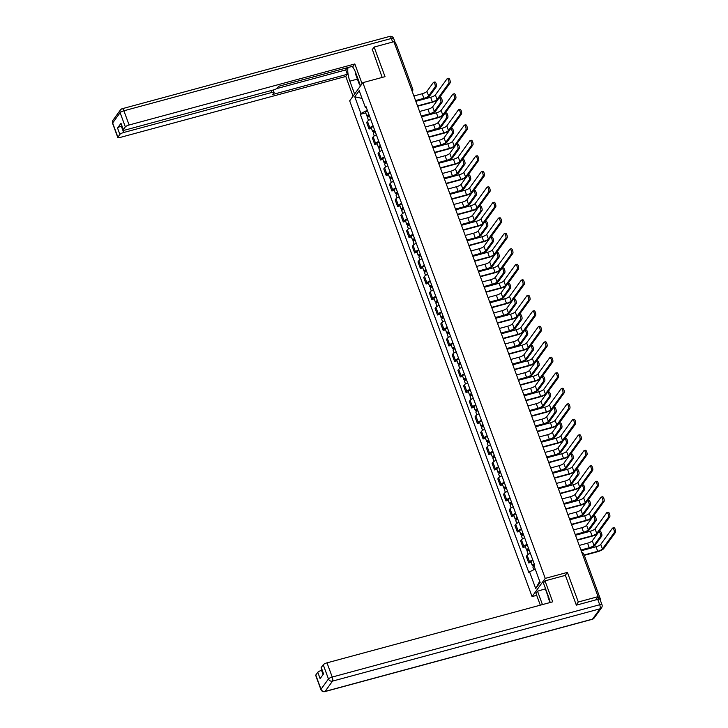 <?xml version="1.0" encoding="UTF-8"?>
<svg xmlns="http://www.w3.org/2000/svg" width="728" height="728" viewBox="0 0 728 728"><rect width="100%" height="100%" fill="white"/><g stroke="black" fill="none" stroke-linecap="round" stroke-linejoin="round"><path stroke-width="1.09" d="M536.691 595.331L532.068 596.587L545.236 578.387L362.844 82.655L385.012 76.658L374.119 47.056L393.912 41.705L598.088 596.651L578.305 602.001L567.412 572.39L545.236 578.387M362.844 82.655L349.677 100.846L532.068 596.587M600.081 599.535L600.3 599.226A2.184 0.537 159.8 0 0 600.363 599.008A2.184 0.537 159.8 0 0 598.844 599.035L598.006 596.769M598.088 596.651L595.759 599.872L598.844 599.035M576.239 604.859L578.305 602.001M374.119 47.056L372.054 49.914M394.776 44.062A2.184 0.537 -20.2 0 1 396.187 44.071L412.74 89.071A2.184 0.537 159.8 0 0 411.338 89.071M370.67 119.328A5.023 1.229 159.8 0 0 367.476 121.339L366.666 122.45L369.087 129.002L369.888 127.891A5.023 1.229 -20.2 0 1 373.091 125.88M371.453 128.365L369.087 129.002M376.376 134.826A5.023 1.229 159.8 0 0 373.173 136.837L372.372 137.947L374.784 144.499L375.584 143.389A5.023 1.229 -20.2 0 1 378.788 141.387M377.159 143.862L374.784 144.499M382.082 150.323A5.023 1.229 159.8 0 0 378.879 152.334L378.078 153.444L380.489 160.005L381.29 158.895A5.023 1.229 -20.2 0 1 384.493 156.884M382.855 159.359L380.489 160.005M387.778 165.82A5.023 1.229 159.8 0 0 384.584 167.831L383.774 168.942L386.186 175.503L386.996 174.392A5.023 1.229 -20.2 0 1 390.19 172.381M388.561 174.857L386.186 175.503M393.484 181.317A5.023 1.229 159.8 0 0 390.281 183.329L389.48 184.439L391.892 191L392.692 189.89A5.023 1.229 -20.2 0 1 395.896 187.879M394.267 190.354L391.892 191M399.19 196.815A5.023 1.229 159.8 0 0 395.986 198.826L395.177 199.936L397.597 206.497L398.398 205.387A5.023 1.229 -20.2 0 1 401.601 203.376M399.963 205.851L397.597 206.497M404.886 212.312A5.023 1.229 159.8 0 0 401.683 214.323L400.882 215.433L403.294 221.994L404.095 220.884A5.023 1.229 -20.2 0 1 407.298 218.873M405.669 221.348L403.294 221.994M410.592 227.809A5.023 1.229 159.8 0 0 407.389 229.821L406.588 230.931L409 237.492L409.8 236.382A5.023 1.229 -20.2 0 1 413.004 234.371M411.365 236.846L409 237.492M416.289 243.307A5.023 1.229 159.8 0 0 413.094 245.318L412.285 246.428L414.696 252.989L415.506 251.879A5.023 1.229 -20.2 0 1 418.7 249.868M417.071 252.343L414.696 252.989M421.994 258.813A5.023 1.229 159.8 0 0 418.791 260.815L417.99 261.925L420.402 268.486L421.203 267.376A5.023 1.229 -20.2 0 1 424.406 265.365M422.777 267.849L420.402 268.486M427.7 274.31A5.023 1.229 159.8 0 0 424.497 276.322L423.687 277.432L426.108 283.984L426.908 282.874A5.023 1.229 -20.2 0 1 430.111 280.862M428.474 283.347L426.108 283.984M433.397 289.808A5.023 1.229 159.8 0 0 430.193 291.819L429.393 292.929L431.804 299.481L432.605 298.371A5.023 1.229 -20.2 0 1 435.808 296.36M434.179 298.844L431.804 299.481M439.102 305.305A5.023 1.229 159.8 0 0 435.899 307.316L435.098 308.426L437.51 314.978L438.311 313.868A5.023 1.229 -20.2 0 1 441.514 311.857M439.876 314.341L437.51 314.978M444.799 320.802A5.023 1.229 159.8 0 0 441.605 322.813L440.795 323.924L443.206 330.476L444.016 329.365A5.023 1.229 -20.2 0 1 447.21 327.354M445.582 329.839L443.206 330.476M450.505 336.3A5.023 1.229 159.8 0 0 447.301 338.311L446.501 339.421L448.912 345.973L449.713 344.863A5.023 1.229 -20.2 0 1 452.916 342.852M451.287 345.336L448.912 345.973M456.21 351.797A5.023 1.229 159.8 0 0 453.007 353.808L452.206 354.918L454.618 361.47L455.419 360.36A5.023 1.229 -20.2 0 1 458.622 358.349M456.984 360.833L454.618 361.47M461.907 367.294A5.023 1.229 159.8 0 0 458.704 369.305L457.903 370.416L460.314 376.968L461.115 375.857A5.023 1.229 -20.2 0 1 464.318 373.846M462.69 376.331L460.314 376.968M467.613 382.791A5.023 1.229 159.8 0 0 464.409 384.803L463.609 385.913L466.02 392.465L466.821 391.364A5.023 1.229 -20.2 0 1 470.024 389.353M468.386 391.828L466.02 392.465M473.309 398.289A5.023 1.229 159.8 0 0 470.115 400.3L469.305 401.41L471.717 407.971L472.527 406.861A5.023 1.229 -20.2 0 1 475.73 404.85M474.092 407.325L471.717 407.971M479.015 413.786A5.023 1.229 159.8 0 0 475.812 415.797L475.011 416.907L477.422 423.469L478.223 422.358A5.023 1.229 -20.2 0 1 481.426 420.347M479.798 422.822L477.422 423.469M484.721 429.283A5.023 1.229 159.8 0 0 481.517 431.295L480.717 432.405L483.128 438.966L483.929 437.856A5.023 1.229 -20.2 0 1 487.132 435.844M485.494 438.32L483.128 438.966M490.417 444.781A5.023 1.229 159.8 0 0 487.214 446.792L486.413 447.902L488.825 454.463L489.635 453.353A5.023 1.229 -20.2 0 1 492.829 451.342M491.2 453.817L488.825 454.463M496.123 460.278A5.023 1.229 159.8 0 0 492.92 462.289L492.119 463.399L494.53 469.96L495.331 468.85A5.023 1.229 -20.2 0 1 498.534 466.839M496.896 469.314L494.53 469.96M501.82 475.775A5.023 1.229 159.8 0 0 498.625 477.786L497.815 478.897L500.227 485.458L501.037 484.348A5.023 1.229 -20.2 0 1 504.24 482.336M502.602 484.812L500.227 485.458M507.525 491.282A5.023 1.229 159.8 0 0 504.322 493.284L503.521 494.394L505.933 500.955L506.734 499.845A5.023 1.229 -20.2 0 1 509.937 497.834M508.308 500.318L505.933 500.955M513.231 506.779A5.023 1.229 159.8 0 0 510.028 508.79L509.227 509.9L511.638 516.452L512.439 515.342A5.023 1.229 -20.2 0 1 515.642 513.331M514.004 515.815L511.638 516.452M518.928 522.276A5.023 1.229 159.8 0 0 515.724 524.287L514.923 525.398L517.335 531.95L518.145 530.839A5.023 1.229 -20.2 0 1 521.339 528.828M519.71 531.313L517.335 531.95M524.633 537.774A5.023 1.229 159.8 0 0 521.43 539.785L520.629 540.895L523.041 547.447L523.841 546.337A5.023 1.229 -20.2 0 1 527.045 544.326M525.407 546.81L523.041 547.447M530.33 553.271A5.023 1.229 159.8 0 0 527.136 555.282L526.326 556.392L528.737 562.944L529.547 561.834A5.023 1.229 -20.2 0 1 532.75 559.823M531.112 562.307L528.737 562.944M367.34 110.256L360.915 113.486L354.773 96.797L359.204 90.682L365.347 107.371L366.321 107.498M539.703 581.272L535.708 588.552L540.13 582.445L533.997 565.756L534.616 564.901L365.966 106.516L365.347 107.371M535.708 588.552L529.565 571.862L535.198 569.032M360.915 113.486L360.296 114.342L528.947 572.718L529.565 571.862M565.246 575.384L567.412 572.39M365.747 112.867L360.296 114.342M354.773 96.797L362.044 98.407M434.671 82.118A2.512 0.828 74.9 0 1 434.853 81.982A2.512 0.828 74.9 0 1 436.218 83.875A2.512 0.828 74.9 0 1 436.354 86.687L435.062 87.042A2.512 0.828 -105.1 0 0 434.925 84.221A2.512 0.828 -105.1 0 0 433.56 82.328A2.512 0.828 -105.1 0 0 433.378 82.473L426.936 91.364A4.095 1.001 -20.2 0 1 422.222 93.739L413.886 95.996M415.697 100.91L423.56 98.781A5.515 1.347 159.8 0 0 429.911 95.586L436.354 86.687M435.062 87.042L428.619 95.932A4.095 1.001 -20.2 0 1 423.905 98.307L415.57 100.564M448.393 78.415A2.512 0.828 74.9 0 1 448.575 78.269A2.512 0.828 74.9 0 1 449.94 80.162A2.512 0.828 74.9 0 1 450.077 82.983L448.785 83.329A2.512 0.828 -105.1 0 0 448.648 80.517A2.512 0.828 -105.1 0 0 447.283 78.624A2.512 0.828 -105.1 0 0 447.101 78.76L435.389 94.931A4.095 1.001 -20.2 0 1 430.676 97.306L415.843 101.319M369.05 114.915L368.25 115.534L369.16 115.525L368.814 115.998A2.73 0.664 159.8 0 1 366.912 116.025L365.602 112.449A2.73 0.664 159.8 0 1 367.613 111.002M368.932 114.578A2.73 0.664 159.8 0 0 366.912 116.025M369.451 116.307L368.95 114.96M448.785 83.329L437.073 99.508A4.095 1.001 -20.2 0 1 432.359 101.875L417.526 105.888M369.551 116.271A2.73 0.664 159.8 0 0 367.54 117.718L368.532 120.439M417.654 106.233L432.013 102.348A5.515 1.347 159.8 0 0 437.837 99.691M369.005 116.507L368.814 115.998M439.339 97.807L450.077 82.983M440.376 97.616A2.512 0.828 74.9 0 1 440.558 97.479A2.512 0.828 74.9 0 1 441.923 99.372A2.512 0.828 74.9 0 1 442.051 102.184L440.759 102.539A2.512 0.828 -105.1 0 0 440.631 99.718A2.512 0.828 -105.1 0 0 439.266 97.825A2.512 0.828 -105.1 0 0 439.084 97.971L432.641 106.861A4.095 1.001 -20.2 0 1 427.928 109.236L419.583 111.493M421.394 116.407L429.265 114.278A5.515 1.347 159.8 0 0 435.617 111.084L442.051 102.184M440.759 102.539L434.325 111.439A4.095 1.001 -20.2 0 1 429.602 113.805L421.266 116.061M446.073 113.113A2.512 0.828 74.9 0 1 446.264 112.977A2.512 0.828 74.9 0 1 447.629 114.869A2.512 0.828 74.9 0 1 447.756 117.69L446.464 118.036A2.512 0.828 -105.1 0 0 446.337 115.215A2.512 0.828 -105.1 0 0 444.972 113.331A2.512 0.828 -105.1 0 0 444.781 113.468L438.338 122.359A4.095 1.001 -20.2 0 1 433.624 124.734L425.289 126.991M427.099 131.904L434.962 129.775A5.515 1.347 159.8 0 0 441.314 126.581L447.756 117.69M446.464 118.036L440.021 126.936A4.095 1.001 -20.2 0 1 435.308 129.302L426.972 131.559M354.6 94.039L349.859 81.154A12.285 4.068 -105.1 0 1 348.029 67.531M360.524 85.858L355.783 72.964A12.285 4.068 -105.1 0 0 352.152 66.412M362.08 83.711L354.818 63.964L353.262 66.112L278.688 86.277L277.45 87.988A3.276 0.801 159.8 0 1 273.683 89.881L125.525 129.939A3.276 0.801 159.8 0 1 123.241 129.975L120.903 123.614A3.276 0.801 -20.2 0 1 120.994 123.296L117.545 128.055A3.276 0.801 -20.2 0 1 121.321 126.162L121.794 126.035M276.758 88.579L345.727 69.933L347.329 67.713M345.727 69.933L347.338 74.302L345.782 76.449L120.075 137.465A3.276 0.801 159.8 0 1 117.79 137.51A3.276 0.801 159.8 0 1 117.881 137.183L119.883 134.416L117.545 128.055M353.044 96.187L345.782 76.449M354.818 63.964L129.111 124.989A3.276 0.801 159.8 0 0 125.334 126.881L123.332 129.648A3.276 0.801 159.8 0 0 123.241 129.975M121.321 126.162L123.66 132.514L271.808 92.465A3.276 0.801 159.8 0 1 274.092 92.429A3.276 0.801 159.8 0 1 274.001 92.747L272.763 94.458L347.338 74.302M123.66 132.514A3.276 0.801 159.8 0 0 119.883 134.416M372.354 49.504L382.182 77.423M395.613 43.917A3.276 0.801 159.8 0 0 395.604 43.798A3.276 0.801 159.8 0 0 394.603 43.589M360.324 86.132L359.596 84.148M550.15 602.511A12.285 4.068 -105.1 0 0 548.63 597.115L543.443 583.01L544.999 580.862L552.707 601.819L326.999 662.844L332.232 677.049L599.699 604.74L597.724 599.371L576.349 605.15L565.383 575.347L544.999 580.862M542.451 604.595L537.519 591.191L535.963 593.338L540.312 605.177M545.572 588.797L537.519 591.191M322.031 670.242L321.549 670.379L323.077 674.538M315.779 675.038L321.002 689.243A3.276 0.801 159.8 0 0 320.911 689.571L315.688 675.366A3.276 0.801 -20.2 0 1 315.779 675.038L317.781 672.272A3.276 0.801 -20.2 0 1 321.549 670.379M323.432 674.055L321.139 667.831A3.276 0.801 -20.2 0 1 321.23 667.503L323.232 664.737A3.276 0.801 -20.2 0 1 326.999 662.844M317.781 672.272L320.12 678.633L323.569 673.864L321.23 667.503M597.724 599.371A3.276 0.801 -20.2 0 1 600.009 599.335L601.983 604.704A3.276 0.801 159.8 0 0 599.699 604.74A3.276 1.083 74.9 0 1 599.999 608.808L332.532 681.117L325.079 691.418L592.547 619.109L599.999 608.808A3.276 2.985 -144.1 0 0 601.555 607.753A3.276 3.276 0 0 0 601.983 604.704M548.139 596.596L545.372 589.07M359.96 84.312L359.195 83.975L355.246 73.246L355.328 71.79M549.995 602.557L548.093 597.397L548.175 595.877M454.09 93.912A2.512 0.828 74.9 0 1 454.281 93.766A2.512 0.828 74.9 0 1 455.646 95.659A2.512 0.828 74.9 0 1 455.774 98.48L454.481 98.826A2.512 0.828 -105.1 0 0 454.354 96.014A2.512 0.828 -105.1 0 0 452.989 94.121A2.512 0.828 -105.1 0 0 452.798 94.258L441.095 110.428A4.095 1.001 -20.2 0 1 436.372 112.804L421.548 116.817M374.756 130.412L373.946 131.031L374.865 131.022L374.52 131.495A2.73 0.664 159.8 0 1 372.618 131.522L371.298 127.946A2.73 0.664 159.8 0 1 373.318 126.499M374.629 130.075A2.73 0.664 159.8 0 0 372.618 131.522M375.157 131.814L374.656 130.458M454.481 98.826L442.77 115.006A4.095 1.001 -20.2 0 1 438.056 117.372L423.223 121.385M375.248 131.768A2.73 0.664 159.8 0 0 373.236 133.215L374.238 135.936M423.35 121.731L437.719 117.845A5.515 1.347 159.8 0 0 443.534 115.188M374.711 132.005L374.52 131.495M445.045 113.304L455.774 98.48M459.796 109.409A2.512 0.828 74.9 0 1 459.978 109.264A2.512 0.828 74.9 0 1 461.343 111.157A2.512 0.828 74.9 0 1 461.479 113.978L460.187 114.323A2.512 0.828 -105.1 0 0 460.05 111.511A2.512 0.828 -105.1 0 0 458.686 109.619A2.512 0.828 -105.1 0 0 458.504 109.755L446.792 125.935A4.095 1.001 -20.2 0 1 442.078 128.301L427.245 132.314M380.453 145.909L379.652 146.537L380.562 146.519L380.225 146.992A2.73 0.664 159.8 0 1 378.323 147.02L377.004 143.443A2.73 0.664 159.8 0 1 379.015 142.006M380.334 145.582A2.73 0.664 159.8 0 0 378.323 147.02M380.853 147.311L380.353 145.955M460.187 114.323L448.475 130.503A4.095 1.001 -20.2 0 1 443.762 132.869L428.929 136.882M380.953 147.265A2.73 0.664 159.8 0 0 378.942 148.712L379.943 151.433M429.056 137.228L443.416 133.342A5.515 1.347 159.8 0 0 449.24 130.685M380.407 147.502L380.225 146.992M450.741 128.801L461.479 113.978M451.779 128.61A2.512 0.828 74.9 0 1 451.961 128.474A2.512 0.828 74.9 0 1 453.326 130.367A2.512 0.828 74.9 0 1 453.462 133.188L452.17 133.533A2.512 0.828 -105.1 0 0 452.033 130.722A2.512 0.828 -105.1 0 0 450.668 128.829A2.512 0.828 -105.1 0 0 450.486 128.965L444.044 137.865A4.095 1.001 -20.2 0 1 439.33 140.231L430.994 142.488M432.796 147.402L440.668 145.272A5.515 1.347 159.8 0 0 447.019 142.078L453.462 133.188M452.17 133.533L445.727 142.433A4.095 1.001 -20.2 0 1 441.004 144.799L432.669 147.056M457.475 144.117A2.512 0.828 74.9 0 1 457.666 143.971A2.512 0.828 74.9 0 1 459.031 145.864A2.512 0.828 74.9 0 1 459.159 148.685L457.866 149.031A2.512 0.828 -105.1 0 0 457.739 146.219A2.512 0.828 -105.1 0 0 456.374 144.326A2.512 0.828 -105.1 0 0 456.183 144.463L449.749 153.362A4.095 1.001 -20.2 0 1 445.026 155.728L436.691 157.985M438.502 162.899L446.364 160.77A5.515 1.347 159.8 0 0 452.716 157.576L459.159 148.685M457.866 149.031L451.424 157.931A4.095 1.001 -20.2 0 1 446.71 160.297L438.374 162.553M463.181 159.614A2.512 0.828 74.9 0 1 463.363 159.468A2.512 0.828 74.9 0 1 464.728 161.361A2.512 0.828 74.9 0 1 464.864 164.182L463.572 164.528A2.512 0.828 -105.1 0 0 463.436 161.716A2.512 0.828 -105.1 0 0 462.071 159.823A2.512 0.828 -105.1 0 0 461.889 159.96L455.446 168.86A4.095 1.001 -20.2 0 1 450.732 171.226L442.397 173.482M444.207 178.396L452.07 176.276A5.515 1.347 159.8 0 0 458.422 173.073L464.864 164.182M463.572 164.528L457.129 173.428A4.095 1.001 -20.2 0 1 452.416 175.803L444.08 178.051M465.501 124.907A2.512 0.828 74.9 0 1 465.683 124.77A2.512 0.828 74.9 0 1 467.048 126.654A2.512 0.828 74.9 0 1 467.176 129.475L465.884 129.821A2.512 0.828 -105.1 0 0 465.756 127.009A2.512 0.828 -105.1 0 0 464.391 125.116A2.512 0.828 -105.1 0 0 464.209 125.252L452.498 141.432A4.095 1.001 -20.2 0 1 447.784 143.798L432.951 147.811M386.159 161.407L385.349 162.035L386.268 162.016L385.922 162.49A2.73 0.664 159.8 0 1 384.02 162.517L382.71 158.941A2.73 0.664 159.8 0 1 384.721 157.503M386.031 161.079A2.73 0.664 159.8 0 0 384.02 162.517M386.559 162.808L386.058 161.452M465.884 129.821L454.181 146A4.095 1.001 -20.2 0 1 449.458 148.376L434.634 152.38M386.659 162.763A2.73 0.664 159.8 0 0 384.639 164.209L385.64 166.93M434.762 152.725L449.121 148.84A5.515 1.347 159.8 0 0 454.936 146.182M386.113 162.999L385.922 162.49M456.447 144.299L467.176 129.475M471.198 140.404A2.512 0.828 74.9 0 1 471.389 140.267A2.512 0.828 74.9 0 1 472.754 142.16A2.512 0.828 74.9 0 1 472.882 144.972L471.589 145.318A2.512 0.828 -105.1 0 0 471.462 142.506A2.512 0.828 -105.1 0 0 470.097 140.613A2.512 0.828 -105.1 0 0 469.906 140.75L458.203 156.929A4.095 1.001 -20.2 0 1 453.48 159.296L438.647 163.309M391.855 176.904L391.054 177.532L391.964 177.514L391.628 177.987A2.73 0.664 159.8 0 1 389.726 178.023L388.406 174.447A2.73 0.664 159.8 0 1 390.417 173M391.737 176.576A2.73 0.664 159.8 0 0 389.726 178.023M392.256 178.305L391.764 176.95M471.589 145.318L459.878 161.498A4.095 1.001 -20.2 0 1 455.164 163.873L440.331 167.877M392.356 178.26A2.73 0.664 159.8 0 0 390.344 179.707L391.346 182.428M440.458 168.223L454.818 164.346A5.515 1.347 159.8 0 0 460.642 161.68M391.819 178.496L391.628 177.987M462.144 159.805L472.882 144.972M476.904 155.901A2.512 0.828 74.9 0 1 477.086 155.765A2.512 0.828 74.9 0 1 478.451 157.657A2.512 0.828 74.9 0 1 478.587 160.469L477.295 160.824A2.512 0.828 -105.1 0 0 477.159 158.003A2.512 0.828 -105.1 0 0 475.794 156.111A2.512 0.828 -105.1 0 0 475.611 156.247L463.9 172.427A4.095 1.001 -20.2 0 1 459.186 174.793L444.353 178.806M397.561 192.401L396.76 193.029L397.67 193.011L397.324 193.484A2.73 0.664 159.8 0 1 395.422 193.521L394.112 189.944A2.73 0.664 159.8 0 1 396.123 188.497M397.442 192.074A2.73 0.664 159.8 0 0 395.422 193.521M397.961 193.803L397.461 192.447M477.295 160.824L465.583 176.995A4.095 1.001 -20.2 0 1 460.87 179.37L446.036 183.374M398.061 193.757A2.73 0.664 159.8 0 0 396.05 195.204L397.051 197.925M446.164 183.72L460.524 179.843A5.515 1.347 159.8 0 0 466.348 177.177M397.515 193.994L397.324 193.484M467.849 175.302L478.587 160.469M468.887 175.111A2.512 0.828 74.9 0 1 469.069 174.966A2.512 0.828 74.9 0 1 470.434 176.858A2.512 0.828 74.9 0 1 470.561 179.679L469.269 180.025A2.512 0.828 -105.1 0 0 469.141 177.213A2.512 0.828 -105.1 0 0 467.776 175.321A2.512 0.828 -105.1 0 0 467.594 175.457L461.152 184.357A4.095 1.001 -20.2 0 1 456.438 186.723L448.093 188.98M449.904 193.894L457.776 191.773A5.515 1.347 159.8 0 0 464.127 188.57L470.561 179.679M469.269 180.025L462.835 188.925A4.095 1.001 -20.2 0 1 458.112 191.3L449.777 193.548M482.6 171.399A2.512 0.828 74.9 0 1 482.791 171.262A2.512 0.828 74.9 0 1 484.156 173.155A2.512 0.828 74.9 0 1 484.284 175.967L482.992 176.322A2.512 0.828 -105.1 0 0 482.864 173.501A2.512 0.828 -105.1 0 0 481.499 171.608A2.512 0.828 -105.1 0 0 481.308 171.744L469.605 187.924A4.095 1.001 -20.2 0 1 464.883 190.299L450.059 194.303M403.267 207.899L402.457 208.526L403.376 208.508L403.03 208.982A2.73 0.664 159.8 0 1 401.128 209.018L399.809 205.442A2.73 0.664 159.8 0 1 401.829 203.995M403.139 207.571A2.73 0.664 159.8 0 0 401.128 209.018M403.667 209.3L403.166 207.944M482.992 176.322L471.289 192.492A4.095 1.001 -20.2 0 1 466.566 194.867L451.733 198.871M403.767 209.255A2.73 0.664 159.8 0 0 401.747 210.701L402.748 213.422M451.861 199.217L466.229 195.341A5.515 1.347 159.8 0 0 472.044 192.674M403.221 209.491L403.03 208.982M473.555 190.8L484.284 175.967M474.583 190.609A2.512 0.828 74.9 0 1 474.774 190.463A2.512 0.828 74.9 0 1 476.139 192.356A2.512 0.828 74.9 0 1 476.267 195.177L474.975 195.523A2.512 0.828 -105.1 0 0 474.847 192.711A2.512 0.828 -105.1 0 0 473.482 190.818A2.512 0.828 -105.1 0 0 473.291 190.954L466.848 199.854A4.095 1.001 -20.2 0 1 462.134 202.22L453.799 204.477M455.61 209.391L463.472 207.271A5.515 1.347 159.8 0 0 469.824 204.077L476.267 195.177M474.975 195.523L468.532 204.422A4.095 1.001 -20.2 0 1 463.818 206.798L455.482 209.045M488.306 186.896A2.512 0.828 74.9 0 1 488.488 186.759A2.512 0.828 74.9 0 1 489.862 188.652A2.512 0.828 74.9 0 1 489.99 191.464L488.697 191.819A2.512 0.828 -105.1 0 0 488.561 188.998A2.512 0.828 -105.1 0 0 487.196 187.105A2.512 0.828 -105.1 0 0 487.014 187.242L475.302 203.421A4.095 1.001 -20.2 0 1 470.588 205.797L455.755 209.801M408.963 223.396L408.162 224.024L409.072 224.006L408.736 224.479A2.73 0.664 159.8 0 1 406.834 224.515L405.514 220.939A2.73 0.664 159.8 0 1 407.525 219.492M408.845 223.068A2.73 0.664 159.8 0 0 406.834 224.515M409.364 224.797L408.863 223.441M488.697 191.819L476.986 207.99A4.095 1.001 -20.2 0 1 472.272 210.365L457.439 214.369M409.464 224.752A2.73 0.664 159.8 0 0 407.452 226.199L408.454 228.92M457.566 214.714L471.926 210.838A5.515 1.347 159.8 0 0 477.75 208.172M408.918 224.998L408.736 224.479M479.252 206.297L489.99 191.464M480.289 206.106A2.512 0.828 74.9 0 1 480.471 205.969A2.512 0.828 74.9 0 1 481.836 207.853A2.512 0.828 74.9 0 1 481.972 210.674L480.68 211.02A2.512 0.828 -105.1 0 0 480.544 208.208A2.512 0.828 -105.1 0 0 479.179 206.315A2.512 0.828 -105.1 0 0 478.997 206.452L472.554 215.352A4.095 1.001 -20.2 0 1 467.84 217.727L459.505 219.974M461.306 224.888L469.178 222.768A5.515 1.347 159.8 0 0 475.53 219.574L481.972 210.674M480.68 211.02L474.237 219.92A4.095 1.001 -20.2 0 1 469.524 222.295L461.179 224.543M494.012 202.393A2.512 0.828 74.9 0 1 494.194 202.257A2.512 0.828 74.9 0 1 495.559 204.149A2.512 0.828 74.9 0 1 495.686 206.961L494.394 207.316A2.512 0.828 -105.1 0 0 494.267 204.495A2.512 0.828 -105.1 0 0 492.901 202.602A2.512 0.828 -105.1 0 0 492.72 202.748L481.008 218.919A4.095 1.001 -20.2 0 1 476.294 221.294L461.461 225.298M414.669 238.893L413.868 239.521L414.778 239.503L414.432 239.976A2.73 0.664 159.8 0 1 412.53 240.013L411.22 236.436A2.73 0.664 159.8 0 1 413.231 234.989M414.541 238.566A2.73 0.664 159.8 0 0 412.53 240.013M415.069 240.295L414.569 238.939M494.394 207.316L482.691 223.487A4.095 1.001 -20.2 0 1 477.968 225.862L463.144 229.866M415.169 240.258A2.73 0.664 159.8 0 0 413.149 241.696L414.15 244.417M463.272 230.212L477.632 226.335A5.515 1.347 159.8 0 0 483.447 223.669M414.623 240.495L414.432 239.976M484.957 221.794L495.686 206.961M485.986 221.603A2.512 0.828 74.9 0 1 486.177 221.467A2.512 0.828 74.9 0 1 487.542 223.359A2.512 0.828 74.9 0 1 487.669 226.171L486.377 226.517A2.512 0.828 -105.1 0 0 486.249 223.705A2.512 0.828 -105.1 0 0 484.884 221.812A2.512 0.828 -105.1 0 0 484.693 221.949L478.26 230.849A4.095 1.001 -20.2 0 1 473.537 233.224L465.201 235.472M467.012 240.395L474.884 238.265A5.515 1.347 159.8 0 0 481.226 235.071L487.669 226.171M486.377 226.517L479.934 235.417A4.095 1.001 -20.2 0 1 475.22 237.792L466.885 240.049M499.708 217.89A2.512 0.828 74.9 0 1 499.899 217.754A2.512 0.828 74.9 0 1 501.264 219.647A2.512 0.828 74.9 0 1 501.392 222.459L500.1 222.814A2.512 0.828 -105.1 0 0 499.972 219.993A2.512 0.828 -105.1 0 0 498.607 218.1A2.512 0.828 -105.1 0 0 498.416 218.245L486.714 234.416A4.095 1.001 -20.2 0 1 481.991 236.791L467.158 240.795M420.365 254.391L419.565 255.018L420.475 255L420.138 255.473A2.73 0.664 159.8 0 1 418.236 255.51L416.916 251.934A2.73 0.664 159.8 0 1 418.928 250.487M420.247 254.063A2.73 0.664 159.8 0 0 418.236 255.51M420.766 255.792L420.274 254.436M500.1 222.814L488.388 238.984A4.095 1.001 -20.2 0 1 483.674 241.359L468.841 245.372M420.866 255.756A2.73 0.664 159.8 0 0 418.855 257.193L419.856 259.914M468.969 245.718L483.328 241.833A5.515 1.347 159.8 0 0 489.152 239.175M420.329 255.992L420.138 255.473M490.654 237.292L501.392 222.459M491.691 237.101A2.512 0.828 74.9 0 1 491.873 236.964A2.512 0.828 74.9 0 1 493.238 238.857A2.512 0.828 74.9 0 1 493.375 241.669L492.083 242.014A2.512 0.828 -105.1 0 0 491.946 239.203A2.512 0.828 -105.1 0 0 490.581 237.31A2.512 0.828 -105.1 0 0 490.399 237.446L483.956 246.346A4.095 1.001 -20.2 0 1 479.242 248.721L470.907 250.969M472.718 255.892L480.58 253.763A5.515 1.347 159.8 0 0 486.932 250.569L493.375 241.669M492.083 242.014L485.64 250.914A4.095 1.001 -20.2 0 1 480.926 253.289L472.59 255.546M505.414 233.388A2.512 0.828 74.9 0 1 505.596 233.251A2.512 0.828 74.9 0 1 506.961 235.144A2.512 0.828 74.9 0 1 507.098 237.956L505.805 238.311A2.512 0.828 -105.1 0 0 505.669 235.49A2.512 0.828 -105.1 0 0 504.304 233.597A2.512 0.828 -105.1 0 0 504.122 233.743L492.41 249.913A4.095 1.001 -20.2 0 1 487.696 252.288L472.863 256.292M426.071 269.888L425.27 270.516L426.18 270.498L425.834 270.971A2.73 0.664 159.8 0 1 423.933 271.007L422.622 267.431A2.73 0.664 159.8 0 1 424.633 265.984M425.953 269.56A2.73 0.664 159.8 0 0 423.933 271.007M426.471 271.289L425.971 269.933M505.805 238.311L494.094 254.481A4.095 1.001 -20.2 0 1 489.38 256.857L474.547 260.87M426.572 271.253A2.73 0.664 159.8 0 0 424.561 272.7L425.561 275.411M474.674 261.216L489.034 257.33A5.515 1.347 159.8 0 0 494.858 254.673M426.026 271.489L425.834 270.971M496.36 252.789L507.098 237.956M497.397 252.598A2.512 0.828 74.9 0 1 497.579 252.461A2.512 0.828 74.9 0 1 498.944 254.354A2.512 0.828 74.9 0 1 499.071 257.166L497.779 257.521A2.512 0.828 -105.1 0 0 497.652 254.7A2.512 0.828 -105.1 0 0 496.287 252.807A2.512 0.828 -105.1 0 0 496.105 252.944L489.662 261.843A4.095 1.001 -20.2 0 1 484.948 264.219L476.603 266.466M478.414 271.389L486.286 269.26A5.515 1.347 159.8 0 0 492.638 266.066L499.071 257.166M497.779 257.521L491.345 266.412A4.095 1.001 -20.2 0 1 486.623 268.787L478.287 271.044M511.111 248.885A2.512 0.828 74.9 0 1 511.302 248.749A2.512 0.828 74.9 0 1 512.667 250.641A2.512 0.828 74.9 0 1 512.794 253.462L511.502 253.808A2.512 0.828 -105.1 0 0 511.375 250.987A2.512 0.828 -105.1 0 0 510.01 249.094A2.512 0.828 -105.1 0 0 509.818 249.24L498.116 265.411A4.095 1.001 -20.2 0 1 493.393 267.786L478.569 271.79M431.777 285.385L430.967 286.013L431.886 285.995L431.54 286.468A2.73 0.664 159.8 0 1 429.638 286.504L428.319 282.928A2.73 0.664 159.8 0 1 430.339 281.481M431.649 285.058A2.73 0.664 159.8 0 0 429.638 286.504M432.177 286.786L431.677 285.431M511.502 253.808L499.799 269.979A4.095 1.001 -20.2 0 1 495.076 272.354L480.243 276.367M432.277 286.75A2.73 0.664 159.8 0 0 430.257 288.197L431.258 290.909M480.371 276.713L494.74 272.827A5.515 1.347 159.8 0 0 500.555 270.17M431.731 286.987L431.54 286.468M502.065 268.286L512.794 253.462M503.094 268.095A2.512 0.828 74.9 0 1 503.285 267.959A2.512 0.828 74.9 0 1 504.65 269.851A2.512 0.828 74.9 0 1 504.777 272.663L503.485 273.018A2.512 0.828 -105.1 0 0 503.357 270.197A2.512 0.828 -105.1 0 0 501.992 268.304A2.512 0.828 -105.1 0 0 501.801 268.441L495.359 277.341A4.095 1.001 -20.2 0 1 490.645 279.716L482.309 281.973M484.12 286.887L491.982 284.757A5.515 1.347 159.8 0 0 498.334 281.563L504.777 272.663M503.485 273.018L497.042 281.909A4.095 1.001 -20.2 0 1 492.328 284.284L483.993 286.541M516.816 264.382A2.512 0.828 74.9 0 1 516.998 264.246A2.512 0.828 74.9 0 1 518.372 266.139A2.512 0.828 74.9 0 1 518.5 268.96L517.208 269.305A2.512 0.828 -105.1 0 0 517.08 266.484A2.512 0.828 -105.1 0 0 515.706 264.601A2.512 0.828 -105.1 0 0 515.524 264.737L503.812 280.908A4.095 1.001 -20.2 0 1 499.099 283.283L484.266 287.296M437.473 300.892L436.673 301.51L437.583 301.492L437.246 301.965A2.73 0.664 159.8 0 1 435.344 302.002L434.024 298.425A2.73 0.664 159.8 0 1 436.036 296.979M437.355 300.555A2.73 0.664 159.8 0 0 435.344 302.002M437.874 302.284L437.373 300.928M517.208 269.305L505.496 285.476A4.095 1.001 -20.2 0 1 500.782 287.851L485.949 291.864M437.974 302.247A2.73 0.664 159.8 0 0 435.963 303.694L436.964 306.406M486.077 292.21L500.436 288.324A5.515 1.347 159.8 0 0 506.26 285.667M437.428 302.484L437.246 301.965M507.762 283.784L518.5 268.96M508.799 283.592A2.512 0.828 74.9 0 1 508.981 283.456A2.512 0.828 74.9 0 1 510.346 285.349A2.512 0.828 74.9 0 1 510.483 288.161L509.19 288.516A2.512 0.828 -105.1 0 0 509.054 285.695A2.512 0.828 -105.1 0 0 507.689 283.802A2.512 0.828 -105.1 0 0 507.507 283.947L501.064 292.838A4.095 1.001 -20.2 0 1 496.35 295.213L488.015 297.47M489.817 302.384L497.688 300.255A5.515 1.347 159.8 0 0 504.04 297.06L510.483 288.161M509.19 288.516L502.748 297.406A4.095 1.001 -20.2 0 1 498.034 299.781L489.689 302.038M522.522 279.88A2.512 0.828 74.9 0 1 522.704 279.743A2.512 0.828 74.9 0 1 524.069 281.636A2.512 0.828 74.9 0 1 524.196 284.457L522.904 284.803A2.512 0.828 -105.1 0 0 522.777 281.991A2.512 0.828 -105.1 0 0 521.412 280.098A2.512 0.828 -105.1 0 0 521.23 280.235L509.518 296.405A4.095 1.001 -20.2 0 1 504.804 298.78L489.971 302.793M443.179 316.389L442.378 317.008L443.288 316.999L442.942 317.472A2.73 0.664 159.8 0 1 441.041 317.499L439.73 313.923A2.73 0.664 159.8 0 1 441.741 312.476M443.052 316.052A2.73 0.664 159.8 0 0 441.041 317.499M443.579 317.781L443.079 316.434M522.904 284.803L511.202 300.973A4.095 1.001 -20.2 0 1 506.479 303.349L491.655 307.362M443.68 317.745A2.73 0.664 159.8 0 0 441.659 319.192L442.66 321.903M491.782 307.707L506.142 303.822A5.515 1.347 159.8 0 0 511.957 301.164M443.134 317.981L442.942 317.472M513.467 299.281L524.196 284.457M514.496 299.09A2.512 0.828 74.9 0 1 514.687 298.953A2.512 0.828 74.9 0 1 516.052 300.846A2.512 0.828 74.9 0 1 516.179 303.658L514.887 304.013A2.512 0.828 -105.1 0 0 514.76 301.192A2.512 0.828 -105.1 0 0 513.395 299.299A2.512 0.828 -105.1 0 0 513.204 299.445L506.77 308.335A4.095 1.001 -20.2 0 1 502.047 310.71L493.711 312.967M495.522 317.881L503.394 315.752A5.515 1.347 159.8 0 0 509.736 312.558L516.179 303.658M514.887 304.013L508.444 312.904A4.095 1.001 -20.2 0 1 503.73 315.279L495.395 317.535M528.219 295.386A2.512 0.828 74.9 0 1 528.41 295.24A2.512 0.828 74.9 0 1 529.775 297.133A2.512 0.828 74.9 0 1 529.902 299.954L528.61 300.3A2.512 0.828 -105.1 0 0 528.483 297.488A2.512 0.828 -105.1 0 0 527.118 295.595A2.512 0.828 -105.1 0 0 526.926 295.732L515.224 311.903A4.095 1.001 -20.2 0 1 510.501 314.278L495.668 318.291M448.876 331.886L448.075 332.505L448.994 332.496L448.648 332.969A2.73 0.664 159.8 0 1 446.746 332.996L445.427 329.42A2.73 0.664 159.8 0 1 447.438 327.973M448.757 331.549A2.73 0.664 159.8 0 0 446.746 332.996M449.276 333.278L448.785 331.932M528.61 300.3L516.898 316.48A4.095 1.001 -20.2 0 1 512.184 318.846L497.351 322.859M449.376 333.242A2.73 0.664 159.8 0 0 447.365 334.689L448.366 337.401M497.479 323.205L511.839 319.319A5.515 1.347 159.8 0 0 517.663 316.662M448.839 333.479L448.648 332.969M519.164 314.778L529.902 299.954M520.202 314.587A2.512 0.828 74.9 0 1 520.384 314.451A2.512 0.828 74.9 0 1 521.758 316.343A2.512 0.828 74.9 0 1 521.885 319.155L520.593 319.51A2.512 0.828 -105.1 0 0 520.456 316.689A2.512 0.828 -105.1 0 0 519.091 314.796A2.512 0.828 -105.1 0 0 518.909 314.942L512.466 323.833A4.095 1.001 -20.2 0 1 507.753 326.208L499.417 328.464M501.228 333.379L509.09 331.249A5.515 1.347 159.8 0 0 515.442 328.055L521.885 319.155M520.593 319.51L514.15 328.401A4.095 1.001 -20.2 0 1 509.436 330.776L501.101 333.033M533.924 310.883A2.512 0.828 74.9 0 1 534.106 310.738A2.512 0.828 74.9 0 1 535.471 312.631A2.512 0.828 74.9 0 1 535.608 315.452L534.316 315.797A2.512 0.828 -105.1 0 0 534.179 312.985A2.512 0.828 -105.1 0 0 532.814 311.093A2.512 0.828 -105.1 0 0 532.632 311.229L520.92 327.4A4.095 1.001 -20.2 0 1 516.207 329.775L501.374 333.788M454.581 347.383L453.781 348.002L454.691 347.993L454.345 348.466A2.73 0.664 159.8 0 1 452.443 348.494L451.132 344.917A2.73 0.664 159.8 0 1 453.144 343.47M454.463 347.047A2.73 0.664 159.8 0 0 452.443 348.494M454.982 348.776L454.481 347.429M534.316 315.797L522.604 331.977A4.095 1.001 -20.2 0 1 517.89 334.343L503.057 338.356M455.082 348.739A2.73 0.664 159.8 0 0 453.071 350.186L454.072 352.907M503.185 338.702L517.544 334.816A5.515 1.347 159.8 0 0 523.368 332.159M454.536 348.976L454.345 348.466M524.87 330.275L535.608 315.452M525.907 330.084A2.512 0.828 74.9 0 1 526.089 329.948A2.512 0.828 74.9 0 1 527.454 331.841A2.512 0.828 74.9 0 1 527.582 334.653L526.289 335.007A2.512 0.828 -105.1 0 0 526.162 332.186A2.512 0.828 -105.1 0 0 524.797 330.294A2.512 0.828 -105.1 0 0 524.615 330.439L518.172 339.33A4.095 1.001 -20.2 0 1 513.458 341.705L505.114 343.962M506.925 348.876L514.796 346.746A5.515 1.347 159.8 0 0 521.148 343.552L527.582 334.653M526.289 335.007L519.856 343.907A4.095 1.001 -20.2 0 1 515.133 346.273L506.797 348.53M539.63 326.381A2.512 0.828 74.9 0 1 539.812 326.235A2.512 0.828 74.9 0 1 541.177 328.128A2.512 0.828 74.9 0 1 541.304 330.949L540.012 331.295A2.512 0.828 -105.1 0 0 539.885 328.483A2.512 0.828 -105.1 0 0 538.52 326.59A2.512 0.828 -105.1 0 0 538.329 326.726L526.626 342.897A4.095 1.001 -20.2 0 1 521.912 345.272L507.079 349.285M460.287 362.881L459.477 363.5L460.396 363.49L460.05 363.964A2.73 0.664 159.8 0 1 458.149 363.991L456.829 360.415A2.73 0.664 159.8 0 1 458.849 358.968M460.16 362.544A2.73 0.664 159.8 0 0 458.149 363.991M460.688 364.282L460.187 362.926M540.012 331.295L528.31 347.474A4.095 1.001 -20.2 0 1 523.587 349.84L508.754 353.854M460.788 364.237A2.73 0.664 159.8 0 0 458.767 365.684L459.768 368.404M508.881 354.199L523.25 350.314A5.515 1.347 159.8 0 0 529.065 347.656M460.242 364.473L460.05 363.964M530.575 345.773L541.304 330.949M531.604 345.582A2.512 0.828 74.9 0 1 531.795 345.445A2.512 0.828 74.9 0 1 533.16 347.338A2.512 0.828 74.9 0 1 533.287 350.159L531.995 350.505A2.512 0.828 -105.1 0 0 531.868 347.684A2.512 0.828 -105.1 0 0 530.503 345.8A2.512 0.828 -105.1 0 0 530.312 345.936L523.878 354.827A4.095 1.001 -20.2 0 1 519.155 357.202L510.819 359.459M512.63 364.373L520.493 362.244A5.515 1.347 159.8 0 0 526.845 359.05L533.287 350.159M531.995 350.505L525.552 359.404A4.095 1.001 -20.2 0 1 520.839 361.771L512.503 364.027M545.327 341.878A2.512 0.828 74.9 0 1 545.518 341.732A2.512 0.828 74.9 0 1 546.883 343.625A2.512 0.828 74.9 0 1 547.01 346.446L545.718 346.792A2.512 0.828 -105.1 0 0 545.591 343.98A2.512 0.828 -105.1 0 0 544.216 342.087A2.512 0.828 -105.1 0 0 544.034 342.224L532.323 358.404A4.095 1.001 -20.2 0 1 527.609 360.769L512.776 364.783M465.984 378.378L465.183 379.006L466.093 378.988L465.756 379.461A2.73 0.664 159.8 0 1 463.854 379.488L462.535 375.912A2.73 0.664 159.8 0 1 464.546 374.474M465.865 378.05A2.73 0.664 159.8 0 0 463.854 379.488M466.384 379.779L465.893 378.424M545.718 346.792L534.006 362.972A4.095 1.001 -20.2 0 1 529.292 365.338L514.459 369.351M466.484 379.734A2.73 0.664 159.8 0 0 464.473 381.181L465.474 383.902M514.587 369.697L528.947 365.811A5.515 1.347 159.8 0 0 534.771 363.154M465.938 379.971L465.756 379.461M536.272 361.27L547.01 346.446M537.31 361.079A2.512 0.828 74.9 0 1 537.491 360.942A2.512 0.828 74.9 0 1 538.856 362.835A2.512 0.828 74.9 0 1 538.993 365.656L537.701 366.002A2.512 0.828 -105.1 0 0 537.564 363.19A2.512 0.828 -105.1 0 0 536.199 361.297A2.512 0.828 -105.1 0 0 536.017 361.434L529.575 370.334A4.095 1.001 -20.2 0 1 524.861 372.7L516.525 374.956M518.327 379.87L526.198 377.741A5.515 1.347 159.8 0 0 532.55 374.547L538.993 365.656M537.701 366.002L531.258 374.902A4.095 1.001 -20.2 0 1 526.544 377.268L518.2 379.525M551.032 357.375A2.512 0.828 74.9 0 1 551.214 357.239A2.512 0.828 74.9 0 1 552.579 359.122A2.512 0.828 74.9 0 1 552.716 361.943L551.415 362.289A2.512 0.828 -105.1 0 0 551.287 359.477A2.512 0.828 -105.1 0 0 549.922 357.584A2.512 0.828 -105.1 0 0 549.74 357.721L538.028 373.901A4.095 1.001 -20.2 0 1 533.315 376.267L518.482 380.28M471.689 393.875L470.889 394.503L471.799 394.485L471.453 394.958A2.73 0.664 159.8 0 1 469.551 394.986L468.24 391.409A2.73 0.664 159.8 0 1 470.252 389.971M471.571 393.548A2.73 0.664 159.8 0 0 469.551 394.986M472.09 395.277L471.589 393.921M551.415 362.289L539.712 378.469A4.095 1.001 -20.2 0 1 534.989 380.835L520.165 384.848M472.19 395.231A2.73 0.664 159.8 0 0 470.179 396.678L471.171 399.399M520.293 385.194L534.652 381.308A5.515 1.347 159.8 0 0 540.467 378.651M471.644 395.468L471.453 394.958M541.978 376.767L552.716 361.943M543.015 376.576A2.512 0.828 74.9 0 1 543.197 376.44A2.512 0.828 74.9 0 1 544.562 378.333A2.512 0.828 74.9 0 1 544.69 381.154L543.397 381.499A2.512 0.828 -105.1 0 0 543.27 378.687A2.512 0.828 -105.1 0 0 541.905 376.795A2.512 0.828 -105.1 0 0 541.714 376.931L535.28 385.831A4.095 1.001 -20.2 0 1 530.557 388.197L522.222 390.454M524.033 395.368L531.904 393.238A5.515 1.347 159.8 0 0 538.256 390.044L544.69 381.154M543.397 381.499L536.955 390.399A4.095 1.001 -20.2 0 1 532.241 392.765L523.905 395.022M556.729 372.873A2.512 0.828 74.9 0 1 556.92 372.736A2.512 0.828 74.9 0 1 558.285 374.629A2.512 0.828 74.9 0 1 558.412 377.441L557.12 377.786A2.512 0.828 -105.1 0 0 556.993 374.975A2.512 0.828 -105.1 0 0 555.628 373.082A2.512 0.828 -105.1 0 0 555.437 373.218L543.734 389.398A4.095 1.001 -20.2 0 1 539.011 391.764L524.187 395.777M477.386 409.373L476.585 410.001L477.504 409.982L477.159 410.456A2.73 0.664 159.8 0 1 475.257 410.492L473.937 406.906A2.73 0.664 159.8 0 1 475.957 405.469M477.268 409.045A2.73 0.664 159.8 0 0 475.257 410.492M477.786 410.774L477.295 409.418M557.12 377.786L545.409 393.966A4.095 1.001 -20.2 0 1 540.695 396.341L525.862 400.345M477.887 410.729A2.73 0.664 159.8 0 0 475.875 412.175L476.876 414.896M525.989 400.691L540.349 396.815A5.515 1.347 159.8 0 0 546.173 394.148M477.35 410.965L477.159 410.456M547.674 392.274L558.412 377.441M548.712 392.083A2.512 0.828 74.9 0 1 548.894 391.937A2.512 0.828 74.9 0 1 550.268 393.83A2.512 0.828 74.9 0 1 550.395 396.651L549.103 396.997A2.512 0.828 -105.1 0 0 548.976 394.185A2.512 0.828 -105.1 0 0 547.602 392.292A2.512 0.828 -105.1 0 0 547.42 392.428L540.977 401.328A4.095 1.001 -20.2 0 1 536.263 403.694L527.927 405.951M529.738 410.865L537.601 408.745A5.515 1.347 159.8 0 0 543.952 405.541L550.395 396.651M549.103 396.997L542.66 405.896A4.095 1.001 -20.2 0 1 537.947 408.272L529.611 410.519M562.435 388.37A2.512 0.828 74.9 0 1 562.617 388.233A2.512 0.828 74.9 0 1 563.982 390.126A2.512 0.828 74.9 0 1 564.118 392.938L562.826 393.293A2.512 0.828 -105.1 0 0 562.689 390.472A2.512 0.828 -105.1 0 0 561.324 388.579A2.512 0.828 -105.1 0 0 561.142 388.716L549.431 404.895A4.095 1.001 -20.2 0 1 544.717 407.261L529.884 411.274M483.092 424.87L482.291 425.498L483.201 425.48L482.864 425.953A2.73 0.664 159.8 0 1 480.953 425.989L479.643 422.413A2.73 0.664 159.8 0 1 481.654 420.966M482.973 424.542A2.73 0.664 159.8 0 0 480.953 425.989M483.492 426.271L482.992 424.915M562.826 393.293L551.114 409.464A4.095 1.001 -20.2 0 1 546.4 411.839L531.567 415.843M483.592 426.226A2.73 0.664 159.8 0 0 481.581 427.673L482.582 430.394M531.695 416.189L546.055 412.312A5.515 1.347 159.8 0 0 551.879 409.646M483.046 426.462L482.864 425.953M553.38 407.771L564.118 392.938M554.418 407.58A2.512 0.828 74.9 0 1 554.6 407.434A2.512 0.828 74.9 0 1 555.965 409.327A2.512 0.828 74.9 0 1 556.092 412.148L554.8 412.494A2.512 0.828 -105.1 0 0 554.672 409.682A2.512 0.828 -105.1 0 0 553.307 407.789A2.512 0.828 -105.1 0 0 553.125 407.926L546.683 416.826A4.095 1.001 -20.2 0 1 541.969 419.192L533.624 421.448M535.435 426.362L543.306 424.242A5.515 1.347 159.8 0 0 549.658 421.039L556.092 412.148M554.8 412.494L548.366 421.394A4.095 1.001 -20.2 0 1 543.643 423.769L535.308 426.017M568.14 403.867A2.512 0.828 74.9 0 1 568.322 403.731A2.512 0.828 74.9 0 1 569.687 405.623A2.512 0.828 74.9 0 1 569.815 408.435L568.523 408.79A2.512 0.828 -105.1 0 0 568.395 405.969A2.512 0.828 -105.1 0 0 567.03 404.076A2.512 0.828 -105.1 0 0 566.848 404.213L555.136 420.393A4.095 1.001 -20.2 0 1 550.423 422.768L535.59 426.772M488.797 440.367L487.988 440.995L488.907 440.977L488.561 441.45A2.73 0.664 159.8 0 1 486.659 441.486L485.339 437.91A2.73 0.664 159.8 0 1 487.36 436.463M488.67 440.04A2.73 0.664 159.8 0 0 486.659 441.486M489.198 441.769L488.697 440.413M568.523 408.79L556.82 424.961A4.095 1.001 -20.2 0 1 552.097 427.336L537.264 431.34M489.298 441.723A2.73 0.664 159.8 0 0 487.278 443.17L488.279 445.891M537.391 431.686L551.76 427.809A5.515 1.347 159.8 0 0 557.575 425.143M488.752 441.96L488.561 441.45M559.086 423.268L569.815 408.435M560.114 423.077A2.512 0.828 74.9 0 1 560.305 422.932A2.512 0.828 74.9 0 1 561.67 424.824A2.512 0.828 74.9 0 1 561.798 427.645L560.505 427.991A2.512 0.828 -105.1 0 0 560.378 425.179A2.512 0.828 -105.1 0 0 559.013 423.286A2.512 0.828 -105.1 0 0 558.822 423.423L552.388 432.323A4.095 1.001 -20.2 0 1 547.665 434.689L539.33 436.946M541.141 441.86L549.003 439.739A5.515 1.347 159.8 0 0 555.355 436.545L561.798 427.645M560.505 427.991L554.063 436.891A4.095 1.001 -20.2 0 1 549.349 439.266L541.013 441.514M573.837 419.364A2.512 0.828 74.9 0 1 574.028 419.228A2.512 0.828 74.9 0 1 575.393 421.121A2.512 0.828 74.9 0 1 575.52 423.933L574.228 424.288A2.512 0.828 -105.1 0 0 574.101 421.466A2.512 0.828 -105.1 0 0 572.727 419.574A2.512 0.828 -105.1 0 0 572.545 419.71L560.833 435.89A4.095 1.001 -20.2 0 1 556.119 438.265L541.286 442.269M494.494 455.865L493.693 456.492L494.603 456.474L494.267 456.947A2.73 0.664 159.8 0 1 492.365 456.984L491.045 453.408A2.73 0.664 159.8 0 1 493.056 451.961M494.376 455.537A2.73 0.664 159.8 0 0 492.365 456.984M494.894 457.266L494.403 455.91M574.228 424.288L562.516 440.458A4.095 1.001 -20.2 0 1 557.803 442.833L542.97 446.837M494.995 457.22A2.73 0.664 159.8 0 0 492.983 458.667L493.984 461.388M543.097 447.183L557.457 443.306A5.515 1.347 159.8 0 0 563.281 440.64M494.449 457.466L494.267 456.947M564.782 438.766L575.52 423.933M565.82 438.575A2.512 0.828 74.9 0 1 566.002 438.438A2.512 0.828 74.9 0 1 567.367 440.322A2.512 0.828 74.9 0 1 567.503 443.143L566.211 443.489A2.512 0.828 -105.1 0 0 566.075 440.677A2.512 0.828 -105.1 0 0 564.71 438.784A2.512 0.828 -105.1 0 0 564.528 438.92L558.085 447.82A4.095 1.001 -20.2 0 1 553.371 450.195L545.035 452.443M546.837 457.357L554.709 455.237A5.515 1.347 159.8 0 0 561.06 452.043L567.503 443.143M566.211 443.489L559.768 452.388A4.095 1.001 -20.2 0 1 555.055 454.763L546.71 457.011M579.543 434.862A2.512 0.828 74.9 0 1 579.725 434.725A2.512 0.828 74.9 0 1 581.09 436.618A2.512 0.828 74.9 0 1 581.226 439.43L579.925 439.785A2.512 0.828 -105.1 0 0 579.797 436.964A2.512 0.828 -105.1 0 0 578.432 435.071A2.512 0.828 -105.1 0 0 578.25 435.217L566.539 451.387A4.095 1.001 -20.2 0 1 561.825 453.762L546.992 457.766M500.2 471.362L499.399 471.99L500.309 471.971L499.963 472.445A2.73 0.664 159.8 0 1 498.061 472.481L496.751 468.905A2.73 0.664 159.8 0 1 498.762 467.458M500.081 471.034A2.73 0.664 159.8 0 0 498.061 472.481M500.6 472.763L500.1 471.407M579.925 439.785L568.222 455.956A4.095 1.001 -20.2 0 1 563.508 458.331L548.675 462.335M500.7 472.727A2.73 0.664 159.8 0 0 498.689 474.165L499.681 476.885M548.803 462.68L563.163 458.804A5.515 1.347 159.8 0 0 568.987 456.137M500.154 472.963L499.963 472.445M570.488 454.263L581.226 439.43M571.525 454.072A2.512 0.828 74.9 0 1 571.707 453.935A2.512 0.828 74.9 0 1 573.072 455.828A2.512 0.828 74.9 0 1 573.2 458.64L571.908 458.986A2.512 0.828 -105.1 0 0 571.78 456.174A2.512 0.828 -105.1 0 0 570.415 454.281A2.512 0.828 -105.1 0 0 570.224 454.418L563.79 463.317A4.095 1.001 -20.2 0 1 559.068 465.692L550.732 467.94M552.543 472.863L560.414 470.734A5.515 1.347 159.8 0 0 566.766 467.54L573.2 458.64M571.908 458.986L565.474 467.886A4.095 1.001 -20.2 0 1 560.751 470.261L552.415 472.508M585.239 450.359A2.512 0.828 74.9 0 1 585.43 450.223A2.512 0.828 74.9 0 1 586.795 452.115A2.512 0.828 74.9 0 1 586.923 454.927L585.63 455.282A2.512 0.828 -105.1 0 0 585.503 452.461A2.512 0.828 -105.1 0 0 584.138 450.568A2.512 0.828 -105.1 0 0 583.947 450.714L572.244 466.885A4.095 1.001 -20.2 0 1 567.521 469.26L552.698 473.264M505.905 486.859L505.095 487.487L506.015 487.469L505.669 487.942A2.73 0.664 159.8 0 1 503.767 487.978L502.447 484.402A2.73 0.664 159.8 0 1 504.468 482.955M505.778 486.531A2.73 0.664 159.8 0 0 503.767 487.978M506.297 488.26L505.805 486.905M585.63 455.282L573.919 471.453A4.095 1.001 -20.2 0 1 569.205 473.828L554.372 477.841M506.397 488.224A2.73 0.664 159.8 0 0 504.386 489.662L505.387 492.383M554.499 478.187L568.868 474.301A5.515 1.347 159.8 0 0 574.683 471.644M505.86 488.461L505.669 487.942M576.194 469.76L586.923 454.927M577.222 469.569A2.512 0.828 74.9 0 1 577.413 469.433A2.512 0.828 74.9 0 1 578.778 471.325A2.512 0.828 74.9 0 1 578.906 474.137L577.613 474.483A2.512 0.828 -105.1 0 0 577.486 471.671A2.512 0.828 -105.1 0 0 576.112 469.778A2.512 0.828 -105.1 0 0 575.93 469.915L569.487 478.815A4.095 1.001 -20.2 0 1 564.773 481.19L556.438 483.438M558.249 488.361L566.111 486.231A5.515 1.347 159.8 0 0 572.463 483.037L578.906 474.137M577.613 474.483L571.171 483.383A4.095 1.001 -20.2 0 1 566.457 485.758L558.121 488.015M590.945 465.856A2.512 0.828 74.9 0 1 591.127 465.72A2.512 0.828 74.9 0 1 592.492 467.613A2.512 0.828 74.9 0 1 592.628 470.425L591.336 470.779A2.512 0.828 -105.1 0 0 591.2 467.958A2.512 0.828 -105.1 0 0 589.835 466.066A2.512 0.828 -105.1 0 0 589.653 466.211L577.941 482.382A4.095 1.001 -20.2 0 1 573.227 484.757L558.394 488.761M511.602 502.356L510.801 502.984L511.711 502.966L511.375 503.439A2.73 0.664 159.8 0 1 509.464 503.476L508.153 499.899A2.73 0.664 159.8 0 1 510.164 498.453M511.484 502.029A2.73 0.664 159.8 0 0 509.464 503.476M512.002 503.758L511.502 502.402M591.336 470.779L579.625 486.95A4.095 1.001 -20.2 0 1 574.911 489.325L560.078 493.338M512.102 503.721A2.73 0.664 159.8 0 0 510.091 505.168L511.092 507.88M560.205 493.684L574.565 489.798A5.515 1.347 159.8 0 0 580.389 487.141M511.556 503.958L511.375 503.439M581.89 485.257L592.628 470.425M582.928 485.066A2.512 0.828 74.9 0 1 583.11 484.93A2.512 0.828 74.9 0 1 584.475 486.823A2.512 0.828 74.9 0 1 584.611 489.635L583.31 489.99A2.512 0.828 -105.1 0 0 583.183 487.169A2.512 0.828 -105.1 0 0 581.818 485.276A2.512 0.828 -105.1 0 0 581.636 485.412L575.193 494.312A4.095 1.001 -20.2 0 1 570.479 496.687L562.143 498.935M563.945 503.858L571.817 501.729A5.515 1.347 159.8 0 0 578.168 498.534L584.611 489.635M583.31 489.99L576.876 498.88A4.095 1.001 -20.2 0 1 572.153 501.255L563.818 503.512M596.651 481.354A2.512 0.828 74.9 0 1 596.833 481.217A2.512 0.828 74.9 0 1 598.198 483.11A2.512 0.828 74.9 0 1 598.325 485.922L597.033 486.277A2.512 0.828 -105.1 0 0 596.905 483.456A2.512 0.828 -105.1 0 0 595.54 481.563A2.512 0.828 -105.1 0 0 595.358 481.709L583.647 497.879A4.095 1.001 -20.2 0 1 578.933 500.254L564.1 504.258M517.308 517.854L516.498 518.482L517.417 518.463L517.071 518.937A2.73 0.664 159.8 0 1 515.169 518.973L513.85 515.397A2.73 0.664 159.8 0 1 515.87 513.95M517.18 517.526A2.73 0.664 159.8 0 0 515.169 518.973M517.708 519.255L517.208 517.899M597.033 486.277L585.33 502.447A4.095 1.001 -20.2 0 1 580.607 504.822L565.783 508.836M517.808 519.219A2.73 0.664 159.8 0 0 515.788 520.666L516.789 523.377M565.911 509.181L580.271 505.296A5.515 1.347 159.8 0 0 586.086 502.639M517.262 519.455L517.071 518.937M587.596 500.755L598.325 485.922M588.624 500.564A2.512 0.828 74.9 0 1 588.815 500.427A2.512 0.828 74.9 0 1 590.18 502.32A2.512 0.828 74.9 0 1 590.308 505.132L589.016 505.487A2.512 0.828 -105.1 0 0 588.888 502.666A2.512 0.828 -105.1 0 0 587.523 500.773A2.512 0.828 -105.1 0 0 587.332 500.91L580.899 509.809A4.095 1.001 -20.2 0 1 576.176 512.184L567.84 514.441M569.651 519.355L577.513 517.226A5.515 1.347 159.8 0 0 583.865 514.032L590.308 505.132M589.016 505.487L582.573 514.378A4.095 1.001 -20.2 0 1 577.859 516.753L569.524 519.009M602.347 496.851A2.512 0.828 74.9 0 1 602.538 496.714A2.512 0.828 74.9 0 1 603.903 498.607A2.512 0.828 74.9 0 1 604.031 501.428L602.739 501.774A2.512 0.828 -105.1 0 0 602.611 498.953A2.512 0.828 -105.1 0 0 601.246 497.069A2.512 0.828 -105.1 0 0 601.055 497.206L589.343 513.376A4.095 1.001 -20.2 0 1 584.63 515.752L569.797 519.765M523.004 533.36L522.204 533.979L523.114 533.961L522.777 534.434A2.73 0.664 159.8 0 1 520.875 534.47L519.555 530.894A2.73 0.664 159.8 0 1 521.567 529.447M522.886 533.023A2.73 0.664 159.8 0 0 520.875 534.47M523.405 534.752L522.913 533.396M602.739 501.774L591.027 517.945A4.095 1.001 -20.2 0 1 586.313 520.32L571.48 524.333M523.505 534.716A2.73 0.664 159.8 0 0 521.494 536.163L522.495 538.875M571.607 524.679L585.967 520.793A5.515 1.347 159.8 0 0 591.791 518.136M522.968 534.953L522.777 534.434M593.293 516.252L604.031 501.428M594.33 516.061A2.512 0.828 74.9 0 1 594.512 515.925A2.512 0.828 74.9 0 1 595.877 517.817A2.512 0.828 74.9 0 1 596.014 520.629L594.721 520.984A2.512 0.828 -105.1 0 0 594.585 518.163A2.512 0.828 -105.1 0 0 593.22 516.27A2.512 0.828 -105.1 0 0 593.038 516.407L586.595 525.307A4.095 1.001 -20.2 0 1 581.881 527.682L573.546 529.939M575.347 534.852L583.219 532.723A5.515 1.347 159.8 0 0 589.571 529.529L596.014 520.629M594.721 520.984L588.279 529.875A4.095 1.001 -20.2 0 1 583.565 532.25L575.22 534.507M608.053 512.348A2.512 0.828 74.9 0 1 608.235 512.212A2.512 0.828 74.9 0 1 609.6 514.105A2.512 0.828 74.9 0 1 609.736 516.925L608.444 517.271A2.512 0.828 -105.1 0 0 608.308 514.459A2.512 0.828 -105.1 0 0 606.943 512.567A2.512 0.828 -105.1 0 0 606.761 512.703L595.049 528.874A4.095 1.001 -20.2 0 1 590.335 531.249L575.502 535.262M528.71 548.857L527.909 549.476L528.819 549.467L528.473 549.94A2.73 0.664 159.8 0 1 526.572 549.968L525.261 546.391A2.73 0.664 159.8 0 1 527.272 544.944M528.592 548.521A2.73 0.664 159.8 0 0 526.572 549.968M529.11 550.25L528.61 548.903M608.444 517.271L596.733 533.442A4.095 1.001 -20.2 0 1 592.019 535.817L577.186 539.83M529.211 550.213A2.73 0.664 159.8 0 0 527.199 551.66L528.191 554.372M577.313 540.176L591.673 536.29A5.515 1.347 159.8 0 0 597.497 533.633M528.665 550.45L528.473 549.94M598.998 531.749L609.736 516.925M600.036 531.558A2.512 0.828 74.9 0 1 600.218 531.422A2.512 0.828 74.9 0 1 601.583 533.315A2.512 0.828 74.9 0 1 601.71 536.126L600.418 536.481A2.512 0.828 -105.1 0 0 600.291 533.66A2.512 0.828 -105.1 0 0 598.926 531.768A2.512 0.828 -105.1 0 0 598.744 531.913L592.301 540.804A4.095 1.001 -20.2 0 1 587.578 543.179L579.242 545.436M581.053 550.35L588.925 548.22A5.515 1.347 159.8 0 0 595.277 545.026L601.71 536.126M600.418 536.481L593.984 545.372A4.095 1.001 -20.2 0 1 589.261 547.747L580.926 550.004M613.75 527.855A2.512 0.828 74.9 0 1 613.941 527.709A2.512 0.828 74.9 0 1 615.306 529.602A2.512 0.828 74.9 0 1 615.433 532.423L614.141 532.769A2.512 0.828 -105.1 0 0 614.013 529.957A2.512 0.828 -105.1 0 0 612.648 528.064A2.512 0.828 -105.1 0 0 612.457 528.2L600.755 544.371A4.095 1.001 -20.2 0 1 596.032 546.746L581.208 550.759M534.416 564.355L533.606 564.974L534.525 564.964L534.179 565.438A2.73 0.664 159.8 0 1 532.277 565.465L530.958 561.889A2.73 0.664 159.8 0 1 532.978 560.442M534.288 564.018A2.73 0.664 159.8 0 0 532.277 565.465M534.534 565.001L534.316 564.4M614.141 532.769L602.429 548.948A4.095 1.001 -20.2 0 1 597.715 551.314L584.165 554.982M534.115 566.075A2.73 0.664 159.8 0 0 532.896 567.158L533.842 569.715M584.293 555.327L597.379 551.788A5.515 1.347 159.8 0 0 603.721 548.594L615.433 532.423M523.841 546.337L521.43 539.785M518.145 530.839L515.724 524.287M512.439 515.342L510.028 508.79M506.734 499.845L504.322 493.284M501.037 484.348L498.625 477.786M495.331 468.85L492.92 462.289M489.635 453.353L487.214 446.792M483.929 437.856L481.517 431.295M478.223 422.358L475.812 415.797M472.527 406.861L470.115 400.3M466.821 391.364L464.409 384.803M461.115 375.857L458.704 369.305M455.419 360.36L453.007 353.808M449.713 344.863L447.301 338.311M444.016 329.365L441.605 322.813M438.311 313.868L435.899 307.316M432.605 298.371L430.193 291.819M426.908 282.874L424.497 276.322M421.203 267.376L418.791 260.815M415.506 251.879L413.094 245.318M409.8 236.382L407.389 229.821M404.095 220.884L401.683 214.323M398.398 205.387L395.986 198.826M392.692 189.89L390.281 183.329M386.996 174.392L384.584 167.831M381.29 158.895L378.879 152.334M375.584 143.389L373.173 136.837M369.888 127.891L367.476 121.339M529.547 561.834L527.136 555.282M583.747 554.226A2.184 0.537 159.8 0 0 583.801 554.008A2.184 0.537 159.8 0 0 582.4 553.999M412.212 91.446L412.458 91.1A2.184 1.993 -144.1 0 0 412.685 89.289A2.184 0.537 159.8 0 0 412.74 89.071A2.184 2.184 0 0 1 412.458 91.1A2.184 1.993 -144.1 0 1 412.194 91.4M422.222 93.739L423.905 98.307M426.936 91.364L428.619 95.932M432.359 101.875L430.676 97.306M437.073 99.508L435.389 94.931M427.928 109.236L429.602 113.805M432.641 106.861L434.325 111.439M433.624 124.734L435.308 129.302M438.338 122.359L440.021 126.936M120.994 123.296L123.332 129.648M125.334 126.881L120.111 112.676L112.658 122.977L117.881 137.183M392.665 42.042L391.346 38.466L123.887 110.783L129.111 124.989M271.808 92.465L271.116 90.572M357.403 79.115L349.859 81.154M120.111 112.676A3.276 0.801 -20.2 0 1 123.887 110.783A3.276 1.083 74.9 0 0 122.24 108.709A3.276 3.276 0 0 0 120.439 109.955A3.276 2.985 35.9 0 0 120.111 112.676M112.658 122.977A3.276 2.985 -144.1 0 1 112.986 120.247A3.276 3.276 0 0 0 112.567 123.296A3.276 0.801 -20.2 0 1 112.658 122.977M389.708 36.4A3.276 1.083 74.9 0 1 391.346 38.466A3.276 0.801 -20.2 0 1 393.63 38.429A3.276 3.276 0 0 0 389.708 36.4L122.24 108.709A3.276 1.083 74.9 0 0 121.995 108.891A3.276 2.985 35.9 0 0 120.439 109.955L112.986 120.247M320.911 689.571A3.276 3.276 0 0 0 324.843 691.6A3.276 1.083 74.9 0 0 325.079 691.418A3.276 2.985 -144.1 0 1 321.002 689.243L328.455 678.951L323.232 664.737M328.455 678.951A3.276 2.985 35.9 0 0 332.532 681.117A3.276 1.083 74.9 0 0 332.232 677.049A3.276 0.801 159.8 0 0 328.455 678.951M594.103 618.045A3.276 2.985 35.9 0 1 592.547 619.109A3.276 1.083 74.9 0 1 592.31 619.291A3.276 3.276 0 0 0 594.103 618.045L601.555 607.753M438.056 117.372L436.372 112.804M442.77 115.006L441.095 110.428M443.762 132.869L442.078 128.301M448.475 130.503L446.792 125.935M439.33 140.231L441.004 144.799M444.044 137.865L445.727 142.433M445.026 155.728L446.71 160.297M449.749 153.362L451.424 157.931M450.732 171.226L452.416 175.803M455.446 168.86L457.129 173.428M449.458 148.376L447.784 143.798M454.181 146L452.498 141.432M455.164 163.873L453.48 159.296M459.878 161.498L458.203 156.929M460.87 179.37L459.186 174.793M465.583 176.995L463.9 172.427M456.438 186.723L458.112 191.3M461.152 184.357L462.835 188.925M466.566 194.867L464.883 190.299M471.289 192.492L469.605 187.924M462.134 202.22L463.818 206.798M466.848 199.854L468.532 204.422M472.272 210.365L470.588 205.797M476.986 207.99L475.302 203.421M467.84 217.727L469.524 222.295M472.554 215.352L474.237 219.92M477.968 225.862L476.294 221.294M482.691 223.487L481.008 218.919M473.537 233.224L475.22 237.792M478.26 230.849L479.934 235.417M483.674 241.359L481.991 236.791M488.388 238.984L486.714 234.416M479.242 248.721L480.926 253.289M483.956 246.346L485.64 250.914M489.38 256.857L487.696 252.288M494.094 254.481L492.41 249.913M484.948 264.219L486.623 268.787M489.662 261.843L491.345 266.412M495.076 272.354L493.393 267.786M499.799 269.979L498.116 265.411M490.645 279.716L492.328 284.284M495.359 277.341L497.042 281.909M500.782 287.851L499.099 283.283M505.496 285.476L503.812 280.908M496.35 295.213L498.034 299.781M501.064 292.838L502.748 297.406M506.479 303.349L504.804 298.78M511.202 300.973L509.518 296.405M502.047 310.71L503.73 315.279M506.77 308.335L508.444 312.904M512.184 318.846L510.501 314.278M516.898 316.48L515.224 311.903M507.753 326.208L509.436 330.776M512.466 323.833L514.15 328.401M517.89 334.343L516.207 329.775M522.604 331.977L520.92 327.4M513.458 341.705L515.133 346.273M518.172 339.33L519.856 343.907M523.587 349.84L521.912 345.272M528.31 347.474L526.626 342.897M519.155 357.202L520.839 361.771M523.878 354.827L525.552 359.404M529.292 365.338L527.609 360.769M534.006 362.972L532.323 358.404M524.861 372.7L526.544 377.268M529.575 370.334L531.258 374.902M534.989 380.835L533.315 376.267M539.712 378.469L538.028 373.901M530.557 388.197L532.241 392.765M535.28 385.831L536.955 390.399M540.695 396.341L539.011 391.764M545.409 393.966L543.734 389.398M536.263 403.694L537.947 408.272M540.977 401.328L542.66 405.896M546.4 411.839L544.717 407.261M551.114 409.464L549.431 404.895M541.969 419.192L543.643 423.769M546.683 416.826L548.366 421.394M552.097 427.336L550.423 422.768M556.82 424.961L555.136 420.393M547.665 434.689L549.349 439.266M552.388 432.323L554.063 436.891M557.803 442.833L556.119 438.265M562.516 440.458L560.833 435.89M553.371 450.195L555.055 454.763M558.085 447.82L559.768 452.388M563.508 458.331L561.825 453.762M568.222 455.956L566.539 451.387M559.068 465.692L560.751 470.261M563.79 463.317L565.474 467.886M569.205 473.828L567.521 469.26M573.919 471.453L572.244 466.885M564.773 481.19L566.457 485.758M569.487 478.815L571.171 483.383M574.911 489.325L573.227 484.757M579.625 486.95L577.941 482.382M570.479 496.687L572.153 501.255M575.193 494.312L576.876 498.88M580.607 504.822L578.933 500.254M585.33 502.447L583.647 497.879M576.176 512.184L577.859 516.753M580.899 509.809L582.573 514.378M586.313 520.32L584.63 515.752M591.027 517.945L589.343 513.376M581.881 527.682L583.565 532.25M586.595 525.307L588.279 529.875M592.019 535.817L590.335 531.249M596.733 533.442L595.049 528.874M587.578 543.179L589.261 547.747M592.301 540.804L593.984 545.372M597.715 551.314L596.032 546.746M602.429 548.948L600.755 544.371M600.363 599.008L583.801 554.008A2.184 2.184 0 0 0 581.872 552.579M434.853 81.982L433.56 82.328M448.575 78.269L447.283 78.624M440.558 97.479L439.266 97.825M446.264 112.977L444.972 113.331M112.567 123.296L117.79 137.51M393.63 38.429L395.604 43.798M274.092 92.429L273.2 90.008M324.843 691.6L592.31 619.291M454.281 93.766L452.989 94.121M459.978 109.264L458.686 109.619M451.961 128.474L450.668 128.829M457.666 143.971L456.374 144.326M463.363 159.468L462.071 159.823M465.683 124.77L464.391 125.116M471.389 140.267L470.097 140.613M477.086 155.765L475.794 156.111M469.069 174.966L467.776 175.321M482.791 171.262L481.499 171.608M474.774 190.463L473.482 190.818M488.488 186.759L487.196 187.105M480.471 205.969L479.179 206.315M494.194 202.257L492.901 202.602M486.177 221.467L484.884 221.812M499.899 217.754L498.607 218.1M491.873 236.964L490.581 237.31M505.596 233.251L504.304 233.597M497.579 252.461L496.287 252.807M511.302 248.749L510.01 249.094M503.285 267.959L501.992 268.304M516.998 264.246L515.706 264.601M508.981 283.456L507.689 283.802M522.704 279.743L521.412 280.098M514.687 298.953L513.395 299.299M528.41 295.24L527.118 295.595M520.384 314.451L519.091 314.796M534.106 310.738L532.814 311.093M526.089 329.948L524.797 330.294M539.812 326.235L538.52 326.59M531.795 345.445L530.503 345.8M545.518 341.732L544.216 342.087M537.491 360.942L536.199 361.297M551.214 357.239L549.922 357.584M543.197 376.44L541.905 376.795M556.92 372.736L555.628 373.082M548.894 391.937L547.602 392.292M562.617 388.233L561.324 388.579M554.6 407.434L553.307 407.789M568.322 403.731L567.03 404.076M560.305 422.932L559.013 423.286M574.028 419.228L572.727 419.574M566.002 438.438L564.71 438.784M579.725 434.725L578.432 435.071M571.707 453.935L570.415 454.281M585.43 450.223L584.138 450.568M577.413 469.433L576.112 469.778M591.127 465.72L589.835 466.066M583.11 484.93L581.818 485.276M596.833 481.217L595.54 481.563M588.815 500.427L587.523 500.773M602.538 496.714L601.246 497.069M594.512 515.925L593.22 516.27M608.235 512.212L606.943 512.567M600.218 531.422L598.926 531.768M613.941 527.709L612.648 528.064"/></g></svg>
